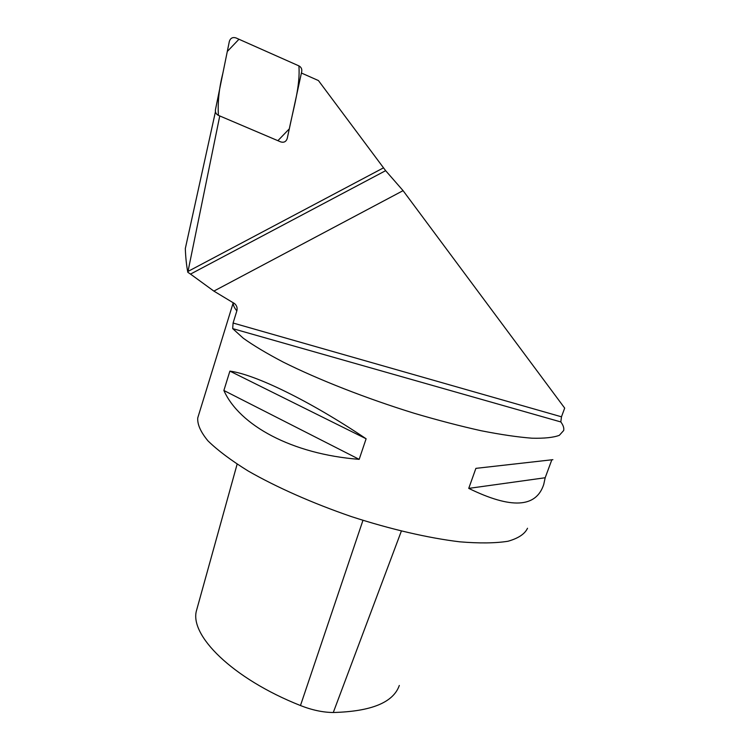 <?xml version="1.0" encoding="UTF-8"?>
<svg xmlns="http://www.w3.org/2000/svg" width="750" height="750" viewBox="0 0 750 750"><rect width="100%" height="100%" fill="white"/><g stroke="black" fill="none" stroke-linecap="round" stroke-linejoin="round"><path stroke-width="1.12" d="M190.509 274.097L187.828 272.288L219.759 115.95L280.8 141.928C283.969 142.809 286.106 141.684 287.213 138.544L301.406 73.022L318.431 80.559L385.641 170.672L190.509 274.097L213.872 291.103L403.078 190.65L385.641 170.672M215.447 111.712L185.316 248.569C185.672 257.822 186.516 265.734 187.828 272.288M232.688 328.612L243.319 338.25C253.519 345.544 266.841 353.503 283.275 362.119C318.441 379.678 366.553 398.559 414.375 413.325C438.047 420.3 460.322 426.112 481.219 430.753C500.841 434.616 517.753 437.1 531.938 438.197C544.312 438.506 553.444 437.55 559.322 435.328L563.681 430.509C564.197 428.072 563.25 425.222 560.822 421.941L232.688 328.612L233.091 323.025L236.841 310.894C237.572 308.034 236.831 305.616 234.619 303.619L213.872 291.103M403.078 190.65L564.684 408.103L561.478 416.803L560.822 421.941M527.512 528.263C524.85 533.981 518.344 538.312 507.994 541.256C495.403 543.253 479.325 543.441 459.769 541.819C428.325 538.031 390.356 529.256 351.375 516.591C312.572 503.231 276.478 487.219 248.231 471.038C231.019 460.359 217.594 450.3 207.966 440.869C200.662 432.019 197.259 424.369 197.747 417.919L198.141 416.634M366.112 438.769L359.175 459.347C292.003 454.163 239.4 425.344 223.875 390.478L229.894 371.119C255.225 374.466 309.684 400.809 366.112 438.769L229.894 371.119M551.794 459.891L545.184 477.75L543.741 484.406C536.203 507.825 511.2 509.156 468.741 488.381L475.894 468.366L552.891 459.675L475.894 468.366M399.319 685.453C393.347 702.469 371.344 711.487 333.281 712.5C323.016 712.425 312.075 710.109 300.469 705.544C232.209 678.534 188.709 634.781 196.65 610.031L237.122 464.175L196.65 610.031M468.741 488.381L545.184 477.75M223.875 390.478L359.175 459.347M301.725 71.559C302.1 68.981 301.153 67.088 298.903 65.878L235.95 37.912C232.659 36.947 230.466 38.1 229.35 41.372L215.447 109.744C215.119 112.312 216.103 114.188 218.4 115.369L280.8 141.928C283.969 142.809 286.106 141.684 287.213 138.544L301.725 71.559M298.903 65.878L238.959 39.253L227.297 51.478L222.863 73.294C219.113 87.956 217.622 101.981 218.4 115.369L277.884 140.681L289.312 128.831C293.522 107.803 300.413 85.922 298.903 65.878M187.997 271.434L383.409 167.888M233.287 302.738C233.006 304.959 234.188 307.678 236.841 310.894M300.469 705.544L362.953 520.35M333.281 712.5L401.344 531.131M233.091 323.025L561.478 416.803M233.241 302.7L197.747 417.919"/></g></svg>
